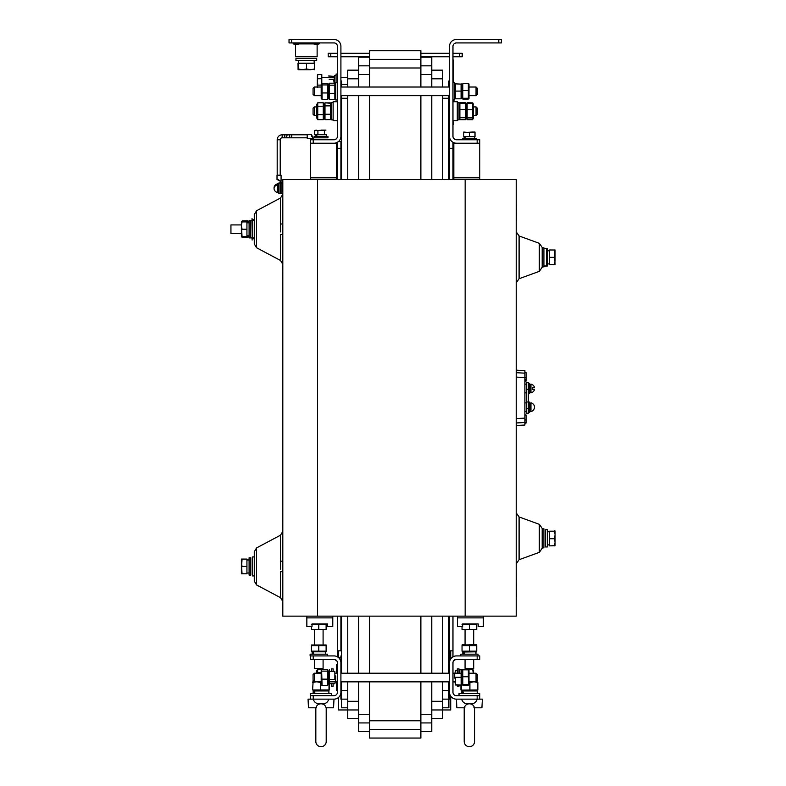 <?xml version="1.0" encoding="UTF-8"?>
<svg xmlns="http://www.w3.org/2000/svg" width="786" height="786" viewBox="0 0 786 786"><rect width="100%" height="100%" fill="white"/><g stroke="black" fill="none" stroke-linecap="round" stroke-linejoin="round"><path stroke-width="1.18" d="M420.883 59.353L420.883 50.707L369.528 50.707L369.528 59.353L420.883 59.353L420.883 67.999L369.528 67.999L369.528 87.02M369.528 95.666L369.528 179.532M369.528 616.145L369.528 673.209M369.528 681.855L369.528 720.762L420.883 720.762L420.883 681.855M420.883 57.191L431.779 57.191L431.779 65.837L420.883 65.837L420.883 87.02M420.883 95.666L420.883 179.532M420.883 616.145L420.883 673.209M369.528 731.57L358.632 731.57L358.632 722.923L369.528 722.923L369.528 720.762L369.528 729.408L420.883 729.408L420.883 720.762L420.883 722.923L431.779 722.923L431.779 731.57L420.883 731.57M369.528 729.408L369.528 738.054L420.883 738.054L420.883 729.408M369.528 59.353L369.528 67.999L369.528 65.837L358.632 65.837L358.632 87.02M431.779 722.923L431.779 714.278L420.883 714.278M431.779 65.837L431.779 74.483L420.883 74.483M431.779 74.483L431.779 87.02M431.779 95.666L431.779 179.532M431.779 616.145L431.779 673.209M431.779 681.855L431.779 714.278M369.528 714.278L358.632 714.278L358.632 722.923M369.528 74.483L358.632 74.483M358.632 95.666L358.632 179.532M358.632 616.145L358.632 673.209M358.632 681.855L358.632 714.278M369.528 57.191L358.632 57.191L358.632 65.837M456.42 699.147L456.853 707.793L464.339 707.793C465.007 705.248 466.697 703.922 469.389 703.794C473.496 704.227 476.09 702.674 477.151 699.147L477.171 695.689L479.765 695.689L479.765 699.147L456.42 699.147A6.917 6.917 0 0 1 449.504 692.23L449.504 699.147L442.675 699.147L448.894 699.147L448.894 707.793L442.675 707.793L442.675 709.955L431.779 709.955L442.675 709.955L442.675 718.601L431.779 718.601M442.675 681.855L442.675 701.308L431.779 701.308M442.675 95.666L442.675 179.532M442.675 616.145L442.675 673.209M431.779 78.806L442.675 78.806L442.675 87.02M442.675 70.16L442.675 78.806L442.675 70.16L431.779 70.16M450.712 696.141L450.712 709.955L442.675 709.955L442.675 701.308L442.675 707.793M358.632 78.806L347.736 78.806L347.736 70.16L347.736 87.02M358.632 70.16L347.736 70.16M347.736 95.666L347.736 179.532M347.736 616.145L347.736 673.209M347.736 681.855L347.736 701.308L358.632 701.308M338.314 697.634L338.314 709.955L358.632 709.955M358.632 718.601L347.736 718.601L347.736 701.308M448.894 179.532L448.894 95.666L448.894 98.26L442.675 98.26M448.894 681.855L448.894 690.501L442.675 690.501M448.894 616.145L448.894 673.209M448.894 699.147L448.894 690.501L448.894 699.147L449.504 699.147L449.504 662.834A6.917 6.917 0 0 1 456.42 655.917L479.765 655.917L479.765 659.375L477.171 659.375L477.171 655.917M448.894 80.968L448.894 87.02L448.894 80.968M341.517 95.666L341.517 179.532M347.736 98.26L341.517 98.26M341.517 616.145L341.517 673.209M341.517 681.855L341.517 690.501L347.736 690.501M341.517 690.501L341.517 699.147L347.736 699.147M341.517 699.147L340.908 699.147L341.517 699.147L341.517 707.793L347.736 707.793M341.517 80.968L341.517 87.02L341.517 80.968M341.517 87.02L341.517 84.426L341.517 87.02M498.786 42.925L498.786 39.467L501.38 39.467L501.38 42.925L456.42 42.925A3.458 3.458 0 0 0 452.962 46.384L452.962 136.302A3.458 3.458 0 0 0 456.42 139.761L479.765 139.761L479.765 143.219L477.171 143.219L477.171 139.761M498.786 39.467L456.42 39.467A6.917 6.917 0 0 0 449.504 46.384L449.504 136.302A6.917 6.917 0 0 0 456.42 143.219L477.171 143.219M453.335 137.864L455.497 139.633M453.571 142.6L454.259 142.865M455.074 139.486L454.357 139.073M453.954 142.757L454.485 142.944M313.064 114.225L313.064 108.203L314.361 106.906L314.361 115.513M314.361 106.935L316.876 106.906M476.041 115.513L476.041 106.935M477.338 108.203L476.041 106.906L477.338 108.203L477.338 114.225M313.241 695.689L313.241 699.147L310.647 699.147L310.647 695.689L333.991 695.689A3.458 3.458 0 0 0 337.449 692.23L337.449 662.834A3.458 3.458 0 0 0 333.991 659.375L310.647 659.375L310.647 655.917L313.241 655.917L313.241 659.375M313.241 699.147L333.991 699.147A6.917 6.917 0 0 0 340.908 692.23L340.908 662.834A6.917 6.917 0 0 0 333.991 655.917L313.241 655.917M334.856 659.483L337.076 661.272L334.915 659.503M336.84 656.526L338.108 657.273M291.626 42.925L289.032 42.925L289.032 39.467L291.626 39.467L291.626 42.925L333.991 42.925A3.458 3.458 0 0 1 337.449 46.384L337.449 136.302A3.458 3.458 0 0 1 333.991 139.761L313.241 139.761L313.241 143.219L310.647 143.219L310.647 139.761L313.241 139.761M334.856 139.643L336.437 138.749M335.072 139.584L336.054 139.073M291.626 39.467L333.991 39.467A6.917 6.917 0 0 1 340.908 46.384L340.908 136.302A6.917 6.917 0 0 1 333.991 143.219L313.241 143.219M335.72 142.993L338.108 141.863L335.72 142.993M313.82 43.878L298.641 43.878M313.643 43.78L319.46 43.78L314.105 43.613M319.293 42.925L319.293 43.613L293.355 43.613L293.355 42.925M295.516 44.429L295.516 56.759L317.131 56.759L317.131 44.429M315.834 44.468L316.699 44.468M316.699 39.3L315.834 39.3M299.348 43.878A8.646 8.646 0 0 1 296.911 44.468L295.85 44.468A8.646 8.646 0 0 1 293.188 43.78L293.355 43.613M294.809 39.467A8.646 8.646 0 0 1 295.85 39.3L296.911 39.3A8.646 8.646 0 0 1 297.963 39.467M455.556 659.483L453.335 661.272L455.556 659.483M452.304 657.273L454.259 656.261M477.171 695.689L456.42 695.689A3.458 3.458 0 0 1 452.962 692.23L452.962 662.834A3.458 3.458 0 0 1 456.42 659.375L477.171 659.375M337.449 101.718L333.126 101.718L333.126 120.739L337.449 120.739L333.126 120.739M452.962 120.739L457.285 120.739L457.285 101.718L452.962 101.718L457.285 101.718M333.126 686.178L333.126 683.692L333.126 686.178L331.397 686.178L331.397 683.692M333.126 671.372L333.126 668.886L333.126 671.372L333.126 668.886L331.397 668.886L331.397 671.372M459.014 686.178L457.285 686.178L457.285 685.009L457.285 686.178L459.014 686.178L459.014 685.009M459.014 673.209L459.014 668.886L457.285 668.886L457.285 673.209M461.618 699.147C462.689 702.674 465.283 704.227 469.389 703.794L468.112 703.755L469.389 703.794C472.072 703.912 473.762 705.248 474.439 707.793L481.926 707.793L482.358 699.147L479.765 699.147M469.389 746.7A5.188 5.188 0 0 0 474.577 741.512A5.188 5.188 0 0 1 469.389 746.7A5.188 5.188 0 0 1 464.202 741.512L464.202 707.793M473.879 707.793L474.439 707.793M464.339 707.793L464.89 707.793M466.098 704.885L465.469 705.464M464.958 706.162L464.585 706.948M463.376 693.527L462.816 690.933L461.952 690.933L462.325 693.527M461.411 690.128L477.849 689.961L477.849 682.562L477.328 682.562M460.93 685.009L460.93 689.961L461.441 689.961L461.441 684.96M477.19 681.6L476.306 681.6M469.9 689.961L469.9 682.562L469.213 682.356M477.849 689.961L477.328 689.961M469.9 682.562L473.211 681.855M474.548 681.855L477.849 682.562M462.816 690.933L477.259 690.933L477.259 693.527M461.52 693.527L461.952 690.933M479.765 695.689L479.765 693.527L459.014 693.527L459.014 695.689M316.699 58.488L295.949 58.488L295.949 60.65L316.699 60.65L316.699 58.488M314.145 60.65L314.194 63.244M298.228 63.244L298.11 69.728L298.002 63.244L314.646 63.244L314.646 68.991L310.598 69.728L306.55 68.991L302.217 69.728M298.002 68.991L302.05 69.728L298.11 69.728L302.384 69.728L298.228 68.991M314.42 68.991L314.538 69.728L314.646 68.991M306.55 63.244L306.55 68.991M302.384 69.728L310.598 69.728M336.064 82.697L336.064 74.051L337.449 74.051M334.335 83.208L334.335 75.692L336.064 75.692M328.735 83.876L328.46 98.319L329.324 99.478L329.324 83.208L328.46 84.357M334.138 83.208L333.677 79.288L329.118 79.288M333.962 77.509L333.677 76.38L328.735 75.928M329.118 76.38L328.833 77.509M317.721 87.364L317.22 86.234L317.721 74.572L317.269 80.968M321.199 85.114L317.721 85.114M317.721 74.572L321.798 74.572L321.798 83.513M321.798 78.718L317.721 78.718M317.436 74.975L317.269 85.9M317.436 77.971L317.22 85.281L317.721 83.208M321.022 746.7A5.188 5.188 0 0 1 315.834 741.512L315.834 741.512A5.188 5.188 0 0 0 321.022 746.7A5.188 5.188 0 0 0 326.21 741.512L326.21 707.793M310.647 699.147L308.053 699.147L308.485 707.793L315.972 707.793C316.65 705.248 318.33 703.922 321.022 703.794L319.755 703.755L321.022 703.794C323.714 703.912 325.394 705.248 326.072 707.793L333.559 707.793L333.991 699.147M337.449 99.989L335.72 99.989L335.72 82.697L337.449 82.697M329.324 99.478L334.856 99.478L334.856 83.208L329.324 83.208M335.327 84.701L335.465 87.02M334.856 85.183L329.324 85.183M334.856 93.318L329.324 93.318M334.856 99.478L334.856 97.503M321.199 84.357L321.199 98.319L322.064 99.36L322.064 83.316L321.199 84.357M322.064 99.36L327.585 99.36L327.585 83.316L322.064 83.316M327.998 84.613L328.234 87.02M327.585 84.937L322.064 84.937M327.585 92.954L322.064 92.954M327.585 99.36L327.585 97.749M452.962 82.697L454.691 82.697L454.691 99.989L452.962 99.989M461.736 98.692L461.736 83.984M461.087 84.122L455.556 83.866L455.556 91.088L461.087 91.088L461.087 98.81L455.556 98.81L461.087 98.81M455.477 98.564L454.917 95.666M455.556 91.088L455.556 98.555M461.087 83.866L461.087 91.088M468.987 98.722L468.987 83.964M462.816 98.27L462.816 90.567L468.348 90.567L468.348 99.046L468.348 98.27L462.816 98.27L462.816 99.046L468.348 99.046M468.348 84.407L468.348 83.63L462.816 83.63L462.816 84.407M462.59 98.348L462.168 95.666M468.348 90.567L468.348 83.63M462.816 90.567L462.816 83.63M459.014 119.875L457.285 119.875L459.014 119.875L459.014 102.583L457.285 102.583L459.014 102.583M333.126 119.875L331.397 119.875L331.397 102.583L333.126 102.583M324.137 104.243L324.137 118.205L325.001 119.61L325.001 102.848L324.137 104.243L325.001 102.809L330.857 103.32M331.181 118.057L330.533 119.61L325.001 119.639L330.533 119.61L330.533 102.848L325.001 102.848M331.181 105.452L331.004 106.906M330.533 105.874L325.001 105.874M330.533 114.255L325.001 114.255M316.876 104.243L316.876 118.205L317.74 119.659L317.74 102.789L316.876 104.243M317.74 119.659L323.262 119.659L323.262 102.789L317.74 102.789M323.901 104.823L323.635 106.906M323.262 106.228L317.74 106.228M323.262 114.668L317.74 114.668M323.262 119.659L323.901 117.625M325.001 119.639L324.657 119.108M331.142 117.704L331.181 116.996M323.92 105.344L323.685 106.906M323.92 104.469L323.547 103.231M323.92 117.114L323.685 115.552M323.547 119.217L323.92 117.979M459.466 103.516L459.879 102.76L465.41 102.76L465.813 103.516M465.695 119.059L465.41 119.688L459.879 119.688L459.584 119.059M459.26 116.819L459.299 118.126M459.26 104.224L459.299 105.255M459.26 105.638L459.23 104.843M465.577 103.035L466.275 104.243L466.275 118.205L465.41 119.688M459.23 117.605L459.26 118.224M459.466 118.941L459.879 119.688M473.034 118.941L473.536 118.205L473.074 103.546M466.776 118.941L467.139 119.708L472.671 119.708M467.139 119.708L466.737 118.902M466.54 116.859L466.491 117.595M466.737 103.546L467.139 102.74L472.74 102.868M466.54 104.194L466.56 105.432M466.491 104.862L466.54 105.589M466.275 104.243L465.41 103.163L465.41 109.48L459.879 109.48L459.879 103.163L465.41 103.163M459.879 104.911L459.879 103.163M465.41 117.546L459.879 117.546L459.879 119.295L465.41 119.295L465.41 109.48M459.446 117.92L459.25 115.552M466.275 118.205L465.41 119.295M459.879 117.546L459.879 109.48M473.536 104.243L472.671 103.261L467.139 103.261L467.139 109.775L472.671 109.775L472.671 119.187L473.536 118.205M467.139 109.775L467.139 119.187L472.671 119.187M466.766 118.008L466.501 115.552M467.139 117.743L472.671 117.743M472.671 103.261L472.671 109.775M467.139 103.261L467.139 104.705M313.064 94.359L313.064 88.317L314.361 87.02L314.361 95.666L313.064 94.369M469.213 87.02L476.041 87.02L477.338 88.317L477.338 94.369L476.041 95.666L476.041 87.03M314.361 87.03L321.199 87.02M322.064 685.559L327.585 685.559L327.585 669.505L322.064 669.505L321.199 670.546L321.199 684.518L322.064 685.559L321.651 670.802M327.585 669.505L328.234 673.209M327.585 679.153L322.064 679.153M327.585 671.126L322.064 671.126M328.853 670.89L328.46 684.518L329.324 685.667L329.324 669.397L329.324 671.372L334.856 671.372L334.856 679.507L329.324 679.507M328.882 681.855L329.324 683.692L334.856 683.692L335.298 681.855M335.72 675.96L335.72 681.855L335.72 675.96M313.064 680.548L313.064 674.516M321.199 673.209L314.361 673.209L314.361 681.855L313.064 680.558M477.338 674.516L477.338 680.558L476.041 681.855L476.041 673.209L469.213 673.209M454.691 678.112L454.691 673.209L454.691 678.112M461.736 684.881L461.736 670.183M452.962 673.209L461.726 673.209L461.087 670.065L461.166 684.763M461.087 677.277L455.556 677.277L455.556 684.753L461.087 685.009L455.556 685.009L454.917 681.855M468.987 684.911L468.987 670.153M462.168 681.855L462.816 685.235L468.348 685.235L468.348 684.459L462.816 684.459L462.816 676.756L468.348 676.756L468.574 684.537M468.348 670.605L468.348 676.756M462.816 676.756L462.816 669.829L468.348 669.829M454.937 673.209L455.556 670.311L457.285 670.311M459.014 670.311L459.584 670.311M330.788 53.301L330.788 56.759L328.194 56.759L328.194 53.301L337.449 53.301M340.908 53.301L369.528 53.301M420.883 53.301L449.504 53.301M452.962 53.301L462.207 53.301L462.207 56.759L459.614 56.759L459.614 53.301M330.788 56.759L337.449 56.759M340.908 56.759L369.528 56.759M420.883 56.759L449.504 56.759M452.962 56.759L459.614 56.759M465.695 669.701L465.41 669.063L465.538 669.829M459.25 673.209L459.879 669.466L465.41 669.466M459.663 685.009L460.93 685.598M473.536 673.209L473.536 670.546L472.671 669.564L473.319 673.209M467.051 669.829L472.671 669.564M466.746 669.829L467.139 669.053L472.671 669.053L473.074 669.859M317.554 673.209L317.74 669.092L316.876 670.546L316.876 673.209M323.537 669.505L317.74 669.092M321.199 672.531L317.74 672.531M449.504 148.308L449.504 179.532L449.504 136.302L449.504 148.308L449.504 136.302L449.504 148.308L452.962 148.308L452.962 142.286L452.962 179.532M449.504 650.828L449.504 616.145L449.504 655.052L449.504 650.828L449.504 655.052L449.504 650.828L452.962 650.828L452.962 656.841L452.962 616.145M449.504 655.917L448.894 655.917L449.504 655.917L449.504 662.834L449.504 655.917M341.517 655.917L340.908 655.917L340.908 662.834L340.908 655.917L341.517 655.917M340.908 699.147L340.908 692.23L340.908 699.147M340.908 141.568L340.908 179.532L340.908 141.568L338.471 141.568M340.908 650.828L340.908 616.145L340.908 650.828L337.449 650.828L337.449 656.841L337.449 616.145M452.962 146.068L452.962 142.286L452.962 146.068M340.908 148.308L337.449 148.308L337.449 142.286L337.449 179.532M338.471 657.558L340.908 657.558M337.449 655.318L337.449 656.841L337.449 655.318M337.449 143.818L337.449 142.286L337.449 143.818M310.647 695.689L310.647 693.527L331.397 693.527L331.397 695.689M315.019 693.527L314.449 690.933L328.892 690.933L328.892 693.527M313.152 693.527L313.152 690.933L313.958 693.527M314.449 690.933L313.585 690.933M313.054 689.961L320.56 689.961L320.56 682.562L321.199 682.376M314.105 681.6L312.799 681.835M312.582 689.961L313.054 682.562M320.56 689.961L329.462 689.961L329.462 683.692M328.99 685.363L329.02 690.108M328.99 684.714L328.99 683.997M312.582 682.562L315.903 681.855M317.239 681.855L320.56 682.562M317.731 704.885L317.112 705.464M316.591 706.162L316.218 706.948M315.972 707.793L316.532 707.793M328.784 699.147C327.723 702.674 325.139 704.227 321.022 703.794C316.915 704.227 314.331 702.674 313.26 699.147M280.533 231.929L280.514 198.003L282.813 194.181M280.533 569.123L280.514 535.187L282.813 531.375M526.188 380.601L526.188 379.913L526.188 380.601L524.891 381.004M526.188 415.421L524.891 414.674L526.188 415.077L526.188 422.416L526.188 419.812L524.891 420.205L526.188 419.704M554.415 249.997L555.063 249.997L555.063 261.021L555.063 253.672L554.415 257.346L555.063 261.021L554.415 264.695L555.063 264.695L549.532 264.695L549.532 249.997L554.415 249.997L555.063 264.695L554.415 249.997L555.063 249.997L555.063 261.021L554.415 257.336M554.415 545.867L555.063 545.681L555.063 534.952L554.415 538.724L555.063 542.291L554.415 545.867L555.063 545.69L549.532 545.867L549.532 531.189L554.415 531.189L555.063 534.372M241.39 562.756L241.39 570.105L241.39 559.082L241.39 570.105L242.049 559.082L241.39 559.082L246.932 559.082L246.932 573.78L242.049 573.78L241.39 570.105L241.39 573.78L242.049 573.78L241.39 562.756L242.049 566.431L246.932 566.431M274.265 189.711A4.343 3.743 0 0 1 274.078 188.178A4.343 3.743 180 0 1 274.265 186.646A4.343 3.743 180 0 1 276.151 184.582L276.151 185.368A4.343 3.743 0 0 0 274.265 189.711A4.411 4.411 0 0 0 277.625 192.511L277.625 183.836A4.411 4.411 0 0 0 274.265 186.646M483.39 616.145L483.39 617.875L457.452 617.875L483.39 617.875L483.39 626.521L478.202 626.521L478.202 623.927L462.64 623.927L462.64 626.521L457.452 626.521L457.452 616.145M469.124 623.927L462.64 623.927L469.124 623.927M472.995 623.927L469.389 624.585L469.389 629.458L476.738 629.458L476.738 624.585L463.514 624.172M332.783 616.145L332.783 617.875L306.845 617.875L332.783 617.875L332.783 626.521L327.595 626.521L327.595 623.927L312.032 623.927L312.032 626.521L306.845 626.521L306.845 616.145M318.517 623.927L312.032 623.927L318.517 623.927M472.199 132.058L475.009 132.058L472.199 132.058L475.009 132.058L472.199 132.058L475.009 132.058L475.009 132.569L475.009 132.058L475.009 132.569L475.009 132.058L472.199 132.058L475.009 132.569L475.009 132.058L475.009 136.646L469.389 136.646L469.389 132.569L463.769 132.058L463.769 132.569L463.769 132.058L469.389 132.569L472.199 132.058L463.769 132.569L463.769 136.646L464.408 136.646L464.654 138.375M316.227 130.112L314.538 130.623L325.954 130.112L314.538 130.623L314.538 134.701L317.908 134.701L317.908 130.623M280.219 182.126L280.219 181.261L278.706 180.24L281.083 181.261L280.219 181.261L280.219 185.26L281.083 185.26L281.083 182.126L280.219 182.126L280.219 181.261L280.219 182.126M282.164 137.815A1.945 1.945 0 0 0 280.219 139.761A1.945 1.945 0 0 1 282.164 137.815L282.164 134.789A4.971 4.971 0 0 0 277.193 139.761L280.219 139.761A1.945 1.945 0 0 1 282.164 137.815L288.216 137.815A1.513 1.513 0 0 1 286.703 136.302A1.513 1.513 0 0 1 288.216 134.789A1.513 1.513 0 0 1 289.729 136.302A1.513 1.513 0 0 1 288.216 137.815A1.513 1.513 0 0 1 286.703 136.302A1.513 1.513 0 0 1 288.216 134.789A1.513 1.513 0 0 0 286.703 136.302A1.513 1.513 0 0 1 288.216 134.789L284.758 134.789L284.758 137.815M516.333 596.692L516.245 575.077L516.333 596.692M516.333 220.601L516.245 198.986L516.333 220.601M516.245 458.788L516.245 487.3M465.361 138.375L464.978 136.646L469.389 136.646M464.978 136.646L464.408 136.646M462.473 139.761L462.473 138.375L476.306 138.375L476.306 139.761M479.765 179.532L479.765 177.803L453.827 177.803L479.765 177.803L479.765 143.219M453.827 179.532L453.827 143.219L456.42 143.219M476.365 644.766L473.712 644.766L476.738 644.982M462.089 651.181L476.738 651.162L476.729 645.63M473.712 644.766L462.04 644.982M462.04 651.162L462.04 645.63L476.738 645.63M465.066 644.766L462.404 644.766M464.369 654.188L463.897 652.026M463.18 652.026L463.485 654.188M460.743 655.917L460.743 654.188L478.035 654.188L478.035 655.917M476.738 651.82L462.404 652.026M469.389 651.162L469.389 645.63M469.389 644.766C463.838 644.766 463.838 644.766 469.389 644.766L471.551 644.766M465.066 659.375L465.066 668.365L473.712 668.365L473.712 659.375M469.389 629.458L462.04 629.458L462.04 626.521M462.04 624.585L469.389 624.585M465.567 623.927L463.868 624.104M463.858 624.104L462.64 624.398M310.647 143.219L310.647 177.803L336.585 177.803L310.647 177.803L310.647 179.532M333.991 143.219L336.585 143.219L336.585 179.532M324.402 130.623L324.402 134.701L317.908 134.701M325.826 130.112L321.16 130.112M324.402 134.701L326.298 134.701L326.298 136.43M316.994 136.43L316.62 134.701M316.041 134.701L316.286 136.43M324.589 137.815L327.939 137.815L327.939 136.43L314.105 136.43L314.105 137.815L324.589 137.815M278.706 179.532C281.673 179.532 281.673 179.532 278.706 179.532L277.016 179.532L277.016 175.209L281.083 175.209L281.083 181.261M277.016 179.532L278.706 180.24M280.219 185.26C280.219 195.282 280.219 195.282 280.219 185.26M311.551 136.302C311.551 139.269 311.551 139.269 311.551 136.302L311.551 134.622L307.228 134.622L307.228 138.68L313.28 138.68L311.551 134.622M289.729 136.302A1.513 1.513 0 0 1 288.216 137.815A1.513 1.513 0 0 0 289.729 136.302A1.513 1.513 0 0 1 288.216 137.815A1.513 1.513 0 0 0 289.729 136.302A1.513 1.513 0 0 1 288.216 137.815A1.513 1.513 0 0 0 289.729 136.302M280.219 193.366L278.834 193.366L278.834 182.991L280.219 182.991L280.219 193.366L282.813 193.366M282.813 287.597L282.724 265.992L282.813 287.597M282.813 529.685L282.724 508.07L282.813 529.685M326.121 651.82L311.423 651.82M318.772 645.63L311.423 645.63L311.423 651.162L318.772 651.162L318.772 645.63L326.121 645.63L326.121 651.162L318.772 651.162M326.121 644.982L311.423 644.982M313.752 654.188L313.28 652.026M312.563 652.026L312.877 654.188M310.647 655.917L310.126 655.917L310.126 654.188L327.418 654.188L327.418 655.917M311.423 624.585L326.121 624.585L326.121 629.458L311.423 629.458L311.423 626.521M314.96 623.927L312.032 624.398M314.449 659.375L314.449 668.365L323.095 668.365L323.095 659.375M318.772 629.458L318.772 624.585L312.907 624.172M322.378 623.927L318.772 624.585M256.57 247.757L254.281 243.935L254.281 214.549L256.57 210.727L256.57 247.757L254.281 243.935L256.57 247.757L280.514 260.48L280.514 234.375A4.323 0.707 0 0 1 282.813 235.004L282.813 223.479A4.323 0.707 0 0 1 280.514 224.108M256.57 584.941L254.281 581.129L254.281 551.743L256.57 547.921L256.57 584.941L254.281 581.129L256.57 584.941L280.514 597.674L280.514 571.56A4.323 0.707 0 0 1 282.813 572.188L282.813 235.004M542.183 257.346L542.183 267.279L539.343 271.347L539.343 243.336L542.183 247.403L542.183 257.346M542.183 538.331L542.183 548.274L539.343 552.342L539.343 524.331L542.183 528.389L542.183 538.331M524.891 372.358L526.188 372.751L526.188 377.486L524.891 377.889M524.891 422.239L526.188 422.416L524.891 423.32L526.188 422.927M526.188 377.486L526.188 379.913L524.891 379.51L526.188 379.913M526.188 380.915L524.891 381.19M282.813 572.188L282.813 616.145L516.245 616.145L516.245 418.574L524.891 418.123L524.891 425.049L516.245 425.501M516.245 370.167L524.891 370.628L524.891 377.545L516.245 377.093L516.245 179.532L282.813 179.532L282.813 223.479M516.245 377.093L516.245 418.574M524.891 377.545L524.891 418.123M282.813 560.673A4.323 0.707 0 0 1 280.514 561.302M542.183 266.857L543.912 266.857L543.912 247.836L542.183 247.836M281.083 193.366L281.083 182.991L282.813 182.991M254.281 219.736L252.552 219.736L252.552 238.757L254.281 238.757M254.281 556.92L252.552 556.92L252.552 575.942L254.281 575.942M542.183 547.842L543.912 547.842L543.912 528.821L542.183 528.821M545.641 530.992L545.641 546.977L547.37 546.977L547.37 529.685L545.641 529.685L545.641 530.992M543.912 248.7L547.37 248.7L547.37 265.992L543.912 265.992M549.532 257.346L554.415 257.346M549.532 538.724L554.415 538.724M549.532 531.189L554.415 531.189M554.415 530.796L555.063 530.972L555.063 534.952M250.822 575.077L250.822 557.785L249.093 557.785L249.093 575.077L250.822 575.077M246.932 560.054L249.093 559.907L246.932 559.858M250.822 237.883L250.822 220.601L249.093 220.601L249.093 237.883M246.932 222.87L249.093 222.723L246.932 222.674M241.39 221.898L242.049 221.898L241.39 221.898L241.39 225.572L242.049 221.898L246.932 221.898L246.932 236.596L242.049 236.596L241.39 225.572L242.049 229.247L246.932 229.247M241.39 225.572L241.39 236.596L242.049 236.596M528.349 393.688L529.735 393.688L529.735 383.313L528.349 383.313L528.349 382.694L528.349 413.23L526.62 413.23L526.62 402.854L524.891 402.854M528.349 401.99L526.62 402L526.62 382.477L528.349 382.477L526.62 382.694M529.735 403.434L530.943 403.356L529.735 403.326M529.735 401.99L529.735 412.365L528.349 412.365M530.943 403.356L530.943 411.52A4.411 4.411 0 0 0 532.417 410.97L532.417 410.97A4.411 4.411 0 0 1 530.943 411.52L529.735 411.019M532.417 403.464L532.417 403.464A4.343 4.343 0 0 1 532.417 410.891M530.943 402.835A4.411 4.411 0 0 1 532.417 403.385M529.735 392.352L530.943 392.352L530.943 384.678L529.735 384.649M529.735 384.757L530.943 384.678M530.943 388.5L530.943 392.843A4.411 4.411 0 0 0 534.509 389.276L532.417 389.276L532.417 387.724L534.509 387.724A4.411 4.411 0 0 0 530.943 384.158L530.943 388.5M528.349 389.325L526.62 389.325M526.62 402L526.62 402.854M526.62 408.641L528.349 408.641M555.063 261.021L555.063 253.672M546.506 248.7L546.506 265.992M543.912 266.425L546.938 265.992L543.912 266.425M546.938 248.7L543.912 248.268L546.938 248.7M250.822 220.601L254.281 220.601M254.281 237.893L249.093 237.893M252.119 220.168L252.552 238.325L252.119 220.168M252.119 240.054L252.031 237.893L252.119 240.054M252.031 220.601L252.031 218.439L252.031 220.601M241.685 221.898L242.265 220.827L247.786 220.827L248.425 222.693M248.386 235.81L247.786 237.657L242.265 237.657L241.607 236.596M242.265 237.657L241.842 236.596M247.786 237.657L248.435 235.81M241.39 224.924L230.937 224.924L230.937 233.57L241.39 233.57M450.712 658.923L450.712 650.828M449.504 645.11L448.894 645.11M341.517 645.11L340.908 645.11M338.314 657.44L338.314 650.828M336.585 690.501L336.585 681.855L336.585 690.501L337.449 690.501M336.585 664.563L336.585 673.209L336.585 664.563L337.449 664.563M453.129 124.63L453.129 120.739L453.129 124.63M453.129 101.718L453.129 99.989L453.129 101.718M453.129 82.697L453.129 59.785L453.129 82.697M299.574 43.78L293.188 43.78M307.228 134.789L291.675 134.789L291.675 137.815L288.216 137.815M539.343 243.336L542.183 247.403L539.343 243.336L519.094 235.967L519.094 278.716L516.245 282.773M539.343 524.331L542.183 528.389L539.343 524.331L519.094 516.962L519.094 559.711L516.245 563.768M526.188 380.257L524.891 380.257M516.245 422.966L524.891 422.514M317.573 616.145L317.573 179.532M465.155 616.145L465.155 179.532M524.891 373.163L516.245 372.702M476.041 115.552L477.338 114.255L476.041 115.552L473.536 115.552M476.041 106.906L473.536 106.906M449.504 106.906L448.894 106.906M341.517 106.906L340.908 106.906M331.397 106.906L330.798 106.906M324.137 106.906L323.449 106.906M449.504 115.552L448.894 115.552M341.517 115.552L340.908 115.552M324.137 115.552L323.635 115.552M316.876 115.552L314.361 115.552L313.064 114.255M319.46 43.78L316.797 44.468M313.074 43.78L315.736 44.468M316.797 39.3L317.849 39.467M315.736 39.3L314.695 39.467M474.577 707.793L474.577 741.512L474.577 707.793M298.454 60.65L298.454 63.244M347.736 77.509L340.908 77.509M334.335 77.509L328.646 77.509M328.46 77.509L321.798 77.509M347.736 84.426L340.908 84.426M324.137 118.205L324.638 119.079M476.041 95.666L469.213 95.666M449.504 95.666L340.908 95.666M321.199 95.666L314.361 95.666M449.504 87.02L340.908 87.02M476.041 681.855L469.213 681.855M454.937 681.855L452.962 681.855M449.504 681.855L340.908 681.855M337.449 681.855L328.715 681.855M321.199 681.855L314.361 681.855M477.338 674.506L476.041 673.209M449.504 673.209L340.908 673.209M337.449 673.209L335.298 673.209M313.064 674.506L314.361 673.209M459.014 668.886L457.285 668.886M473.536 670.546L472.74 669.171M333.126 668.886L331.397 668.886M315.834 707.793L315.834 741.512M526.188 381.014L524.891 381.406M474.665 138.375L474.665 136.646M464.113 138.375L464.113 136.646M475.962 654.188L475.962 652.026M462.816 654.188L462.816 652.026M473.712 645.001L473.712 629.458M465.066 645.001L465.066 629.458M315.746 136.43L315.746 134.701M280.219 139.761L280.219 175.209M282.164 134.789L284.758 134.789M291.675 137.815L307.228 137.815M291.675 134.789L288.216 134.789M277.193 139.761L277.193 175.209M325.345 654.188L325.345 652.026M312.199 654.188L312.199 652.026M323.095 644.766L323.095 629.458M314.449 644.766L314.449 629.458M519.094 235.967L516.245 231.909M539.343 271.347L542.183 267.279L539.343 271.347L519.094 278.716M519.094 516.962L516.245 512.894M539.343 552.342L542.183 548.274L539.343 552.342L519.094 559.711M256.57 547.921L254.281 551.743L256.57 547.921L280.514 535.187M280.514 597.674L282.813 601.496M256.57 210.727L254.281 214.549L256.57 210.727L280.514 198.003M280.514 260.48L282.813 264.302M547.37 544.904L549.532 544.904M547.37 531.758L549.532 531.758M547.37 263.909L549.532 263.909M547.37 250.773L549.532 250.773M249.093 573.004L246.932 573.004M249.093 235.81L246.932 235.81M526.62 411.5L524.891 411.5M526.62 384.177L524.891 384.177L526.62 384.177M526.62 392.823L524.891 392.823M241.607 221.898L241.96 221.288"/></g></svg>
